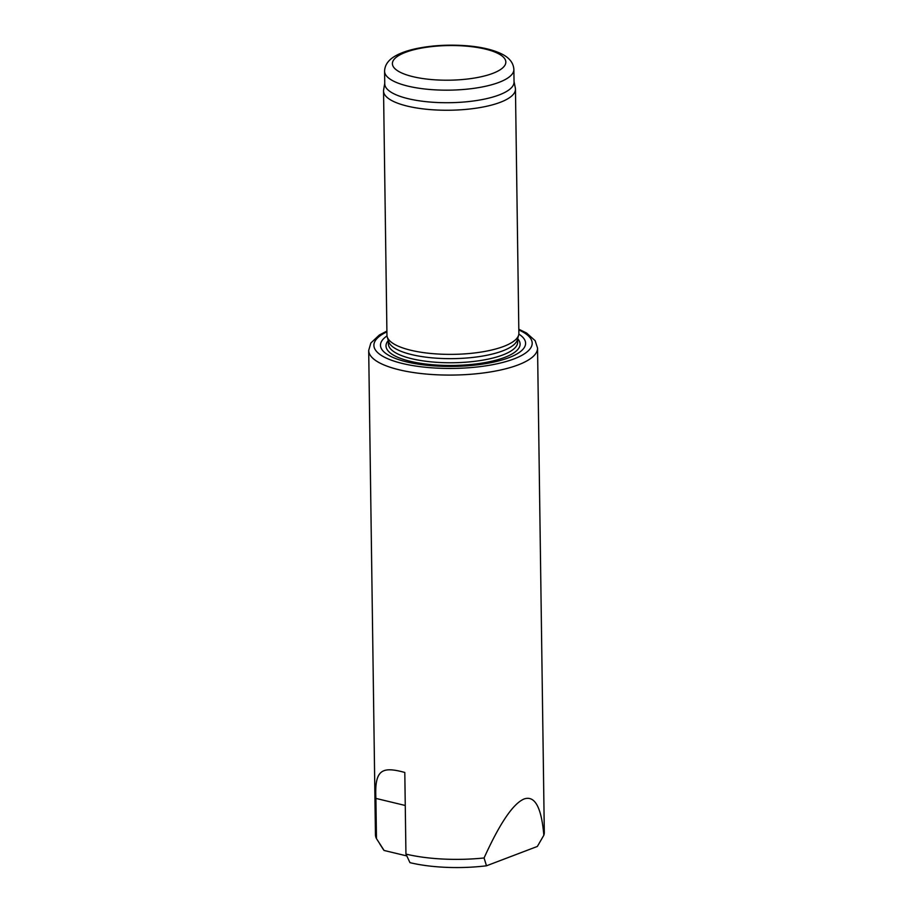 <?xml version="1.0" encoding="UTF-8"?>
<svg xmlns="http://www.w3.org/2000/svg" width="913" height="913" viewBox="0 0 913 913"><rect width="100%" height="100%" fill="white"/><g stroke="black" fill="none" stroke-linecap="round" stroke-linejoin="round"><path stroke-width="1.37" d="M484.073 857.969C499.833 823.195 513.186 803.531 524.13 798.966C534.881 795.28 541.455 807.366 543.84 835.235L537.358 846.442L486.481 865.798L484.073 857.969A84.441 25.781 179.2 0 1 405.943 854.089L404.801 772.455C382.296 766.361 374.421 769.134 375.905 798.407L376.464 838.602A84.441 25.781 179.2 0 1 375.448 834.744L368.692 350.455L370.838 343.026L379.374 334.991L386.895 331.088M376.464 838.602L384.088 850.46A78.347 23.921 179.2 0 1 383.106 849.124L379.774 843.897M486.481 865.798A78.347 23.921 179.2 0 1 409.971 862.659L405.943 854.089M384.088 850.46L406.81 855.926M518.812 329.239L526.539 332.994L535.155 340.686L537.552 348.104L544.308 832.394A84.441 25.781 179.2 0 1 543.84 835.235M514.03 81.508L515.343 88.036A65.964 20.143 179.2 0 1 515.457 89.177L518.869 333.291A65.964 20.143 179.2 0 1 518.652 335.025A65.964 20.143 179.2 0 1 503.645 346.438A65.964 20.143 179.2 0 1 433.333 353.696A65.964 20.143 179.2 0 1 387.215 336.851A65.964 20.143 179.2 0 1 386.952 335.128L383.54 91.015A65.964 20.143 179.2 0 1 383.631 89.873L384.75 83.311M515.457 89.177A65.964 20.143 179.2 0 1 500.244 102.324A65.964 20.143 179.2 0 1 427.227 109.332A65.964 20.143 179.2 0 1 383.54 91.015M513.871 69.502L514.042 82.067A64.652 19.744 179.2 0 1 499.126 94.952A64.652 19.744 179.2 0 1 427.569 101.822A64.652 19.744 179.2 0 1 384.761 83.87L384.59 71.305C384.727 65.006 388.413 59.824 395.649 55.784C401.024 52.806 407.803 50.432 415.997 48.674C431.37 45.467 447.804 44.463 465.276 45.65C480.911 46.803 493.305 49.69 502.458 54.335C509.682 58.09 513.494 63.145 513.871 69.502A64.652 19.744 179.2 0 1 498.955 82.387A64.652 19.744 179.2 0 1 427.398 89.269A64.652 19.744 179.2 0 1 384.59 71.305M518.824 334.078A72.561 22.152 179.2 0 1 508.861 357.702A72.561 22.152 179.2 0 1 414.502 363.522A72.561 22.152 179.2 0 1 387.009 335.916M518.652 335.025L517.397 339.693A64.652 19.744 179.2 0 1 502.698 350.877A64.652 19.744 179.2 0 1 433.789 357.987A64.652 19.744 179.2 0 1 388.596 341.496L387.215 336.851M537.552 348.104A84.441 25.781 179.2 0 1 518.07 364.938A84.441 25.781 179.2 0 1 424.613 373.908A84.441 25.781 179.2 0 1 368.692 350.455M492.758 73.382A56.732 17.324 179.2 0 1 395.911 69.548A56.732 17.324 179.2 0 1 458.691 45.673A56.732 17.324 179.2 0 1 492.758 73.382M518.824 329.981A79.157 24.172 179.2 0 1 513.939 358.935A79.157 24.172 179.2 0 1 405.954 364.287A79.157 24.172 179.2 0 1 386.907 331.818M517.66 338.7A67.048 20.474 179.2 0 1 504.638 357.428A67.048 20.474 179.2 0 1 422.24 363.568A67.048 20.474 179.2 0 1 388.299 340.503M517.625 338.837L517.671 342.101A64.652 19.744 179.2 0 1 502.755 354.986A64.652 19.744 179.2 0 1 431.21 361.868A64.652 19.744 179.2 0 1 388.39 343.904L388.345 340.652M375.905 798.407L405.258 805.483"/></g></svg>

